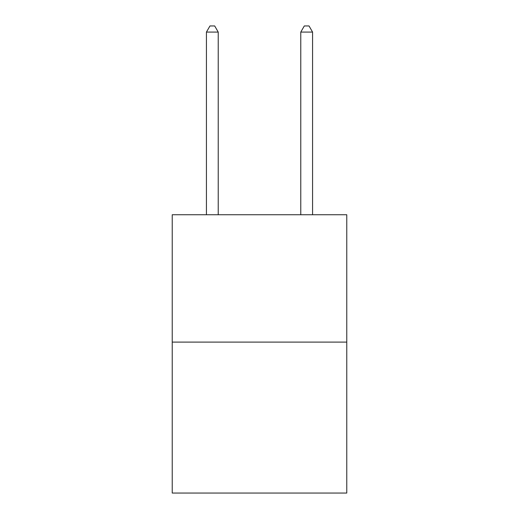 <?xml version="1.0" encoding="UTF-8"?>
<svg xmlns="http://www.w3.org/2000/svg" width="519" height="519" viewBox="0 0 519 519"><rect width="100%" height="100%" fill="white"/><g stroke="black" fill="none" stroke-linecap="round" stroke-linejoin="round"><path stroke-width="0.78" d="M346.77 342.099L346.77 214.736L172.23 214.736L172.23 493.05L346.77 493.05L346.77 342.099L172.23 342.099M218.227 214.736L218.227 32.081L206.432 32.081L206.432 214.736M206.432 32.081L209.968 25.95L214.684 25.95L218.227 32.081M312.568 214.736L312.568 32.081L300.773 32.081L300.773 214.736M300.773 32.081L304.316 25.95L309.032 25.95L312.568 32.081"/></g></svg>
